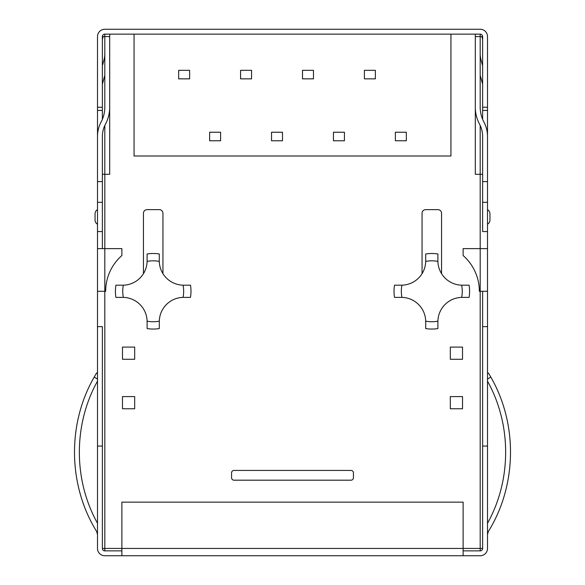 <?xml version="1.0" encoding="UTF-8"?>
<svg xmlns="http://www.w3.org/2000/svg" width="585" height="585" viewBox="0 0 585 585"><rect width="100%" height="100%" fill="white"/><g stroke="black" fill="none" stroke-linecap="round" stroke-linejoin="round"><path stroke-width="0.88" d="M97.498 248.625L104.81 248.625L104.81 548.438L463.123 548.438L463.123 502.127L121.877 502.127L121.877 555.75L104.81 555.75A7.312 7.312 0 0 1 97.498 548.438L97.498 136.502A31.078 31.078 0 0 1 101.154 121.877A31.078 31.078 0 0 0 104.81 107.252L104.81 34.127L134.06 34.127L134.06 155.998L450.94 155.998L450.94 34.127L134.06 34.127M97.498 326.627L102.375 326.627L102.375 548.438L102.375 446.062L97.498 446.062M102.375 119.318L102.375 110.426L97.498 110.426L97.498 181.591L102.375 181.591L102.375 202.315L102.375 136.502A26.201 26.201 0 0 1 105.461 124.166A35.956 35.956 0 0 0 109.688 107.252M97.498 202.315L102.375 202.315L102.375 231.565L97.498 231.565M102.375 248.625L102.375 231.565L102.375 248.625M97.498 373.464L96.642 372.938L97.498 373.464M97.498 523.268C73.308 479.934 73.308 424.498 97.498 381.164M475.312 36.562L480.19 36.562L480.19 107.252A31.078 31.078 0 0 0 483.846 121.877A31.078 31.078 0 0 1 487.502 136.502L487.502 548.438A7.312 7.312 0 0 1 480.19 555.75L121.877 555.75M487.502 446.062L482.625 446.062L482.625 548.438A2.435 2.435 0 0 1 480.19 550.873L463.123 550.873L480.19 550.873A2.435 2.435 0 0 0 482.625 548.438L463.123 548.438L463.123 555.75M487.502 291.279L480.19 291.279L480.19 550.873A2.435 2.435 0 0 0 482.625 548.438L482.625 291.279L482.625 326.627L487.502 326.627M487.502 231.565L482.625 231.565L482.625 202.315L487.502 202.315M97.498 110.426L97.498 36.562A7.312 7.312 0 0 1 104.81 29.25L480.19 29.25A7.312 7.312 0 0 1 487.502 36.562L487.502 181.591L482.625 181.591L482.625 202.315L482.625 174.279L475.312 174.279L475.312 34.127L480.19 34.127A2.435 2.435 0 0 1 482.625 36.562L482.625 119.318M475.312 107.252A35.956 35.956 0 0 0 479.539 124.166A26.201 26.201 0 0 1 482.625 136.502L482.625 174.279M487.502 379.087L490.793 377.076L488.358 372.938L487.502 373.464L488.358 372.938L490.793 377.076C517.922 424.074 516.957 485.374 488.358 531.494L487.502 534.544M487.502 381.164C511.692 424.498 511.692 479.934 487.502 523.268M104.81 550.873L121.877 550.873L104.81 550.873L104.81 548.438L102.375 548.438A2.435 2.435 0 0 0 104.81 550.873A2.435 2.435 0 0 1 102.375 548.438A2.435 2.435 0 0 0 104.81 550.873M482.625 39.743L481.908 36.562L480.19 36.562L480.19 34.127M109.688 36.562L103.092 36.562L102.375 39.743M102.375 110.426L102.375 36.562L103.092 36.562M489.937 213.847A4.877 4.877 0 0 0 487.502 209.627A4.877 4.877 0 0 1 489.937 213.847L489.937 220.026A4.877 4.877 0 0 1 487.502 224.252A4.877 4.877 0 0 0 489.937 220.026M480.19 125.461L480.19 248.625L463.123 248.625L463.123 255.528A47.531 47.531 0 0 1 479.334 291.279L480.19 291.279L480.19 248.625L487.502 248.625M97.498 224.252A4.877 4.877 0 0 1 95.062 220.026L95.062 213.847A4.877 4.877 0 0 1 97.498 209.627A4.877 4.877 0 0 0 95.062 213.847M97.498 291.279L105.666 291.279A47.531 47.531 0 0 1 121.877 255.528L121.877 248.625L104.81 248.625L104.81 174.279L109.688 174.279L109.688 34.127M487.502 107.252L482.625 107.252M97.498 107.252L102.375 107.252M104.81 34.127A2.435 2.435 0 0 0 102.375 36.562M481.908 36.562L482.625 36.562M487.502 110.426L482.625 110.426M480.19 75.319L482.625 84.189M480.19 53.623A24.373 24.373 0 0 0 481.06 60.079L482.625 65.783M102.375 84.189L104.81 75.319M102.375 65.783L103.94 60.079A24.373 24.373 0 0 0 104.81 53.623M97.498 534.544L96.642 531.494C68.043 485.374 67.078 424.074 94.207 377.076L96.642 372.938L94.207 377.076L97.498 379.087M475.312 34.127L450.94 34.127M178.666 70.324L178.666 78.851L189.635 78.851L189.635 70.324L178.666 70.324M209.627 132.232L209.627 140.766L220.596 140.766L220.596 132.232L209.627 132.232M271.535 132.232L271.535 140.766L282.504 140.766L282.504 132.232L271.535 132.232M240.581 70.324L240.581 78.851L251.55 78.851L251.55 70.324L240.581 70.324M302.496 70.324L302.496 78.851L313.465 78.851L313.465 70.324L302.496 70.324M333.45 132.232L333.45 140.766L344.419 140.766L344.419 132.232L333.45 132.232M364.404 70.324L364.404 78.851L375.373 78.851L375.373 70.324L364.404 70.324M395.365 132.232L395.365 140.766L406.334 140.766L406.334 132.232L395.365 132.232M183.046 285.18A24.373 24.373 0 0 1 159.296 261.429L159.288 253.992A37.784 37.784 0 0 0 147.106 253.992L147.098 261.429A24.373 24.373 0 0 1 123.347 285.18A30.471 30.471 0 0 0 123.347 297.385A24.373 24.373 0 0 1 147.098 321.136A30.471 30.471 0 0 0 159.296 321.136A24.373 24.373 0 0 1 183.046 297.385A30.471 30.471 0 0 0 183.046 285.18L190.483 285.188A37.784 37.784 0 0 1 190.483 297.377L183.046 297.385M123.347 297.385L115.91 297.377A37.784 37.784 0 0 1 115.91 285.188L123.347 285.18M461.653 285.18L469.09 285.188A37.784 37.784 0 0 1 469.09 297.377L461.653 297.385A24.373 24.373 0 0 0 437.902 321.136A30.471 30.471 0 0 1 425.704 321.136A24.373 24.373 0 0 0 401.953 297.385A30.471 30.471 0 0 1 401.953 285.18A24.373 24.373 0 0 0 425.704 261.429A30.471 30.471 0 0 1 437.902 261.429A24.373 24.373 0 0 0 461.653 285.18A30.471 30.471 0 0 1 461.653 297.385M425.704 261.429L425.712 253.992A37.784 37.784 0 0 1 437.894 253.992L437.902 261.429M401.953 297.385L394.517 297.377A37.784 37.784 0 0 1 394.517 285.188L401.953 285.18M437.902 321.136L437.894 328.565A37.784 37.784 0 0 1 425.712 328.565L425.704 321.136M159.296 261.429A30.471 30.471 0 0 0 147.098 261.429M147.098 321.136L147.106 328.565A37.784 37.784 0 0 0 159.288 328.565L159.296 321.136M441.551 273.656L441.551 213.284A3.656 3.656 0 0 0 437.894 209.627L425.712 209.627A3.656 3.656 0 0 0 422.056 213.284L422.056 273.656M143.449 273.656L143.449 213.284A3.656 3.656 0 0 1 147.106 209.627L159.288 209.627A3.656 3.656 0 0 1 162.944 213.284L162.944 273.656M122.484 396.579L122.484 408.769L134.674 408.769L134.674 396.579L122.484 396.579M462.516 347.102L462.516 359.285L450.326 359.285L450.326 347.102L462.516 347.102M462.516 396.579L462.516 408.769L450.326 408.769L450.326 396.579L462.516 396.579M122.484 347.102L122.484 359.285L134.674 359.285L134.674 347.102L122.484 347.102M102.375 174.279L104.81 174.279L104.81 125.461M353.435 477.748L353.435 472.877A2.435 2.435 0 0 0 351 470.435L234 470.435A2.435 2.435 0 0 0 231.565 472.877L231.565 477.748A2.435 2.435 0 0 0 234 480.19L351 480.19A2.435 2.435 0 0 0 353.435 477.748"/></g></svg>
